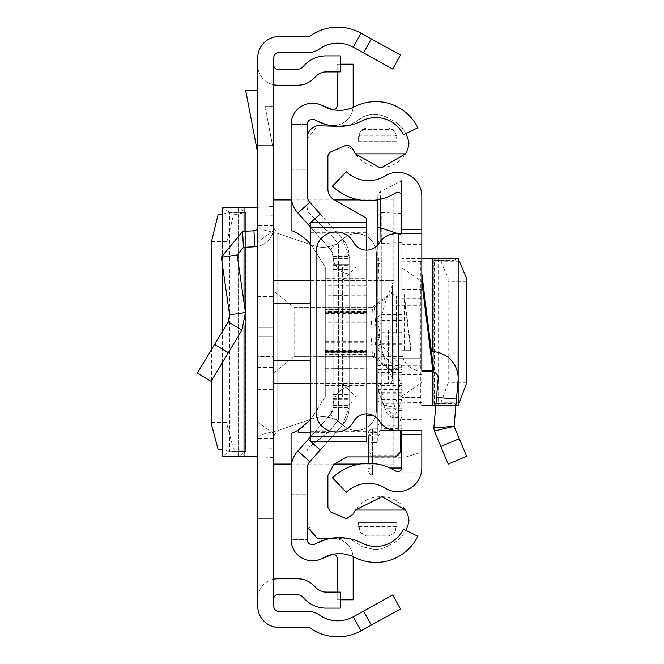 <?xml version="1.0" encoding="UTF-8"?>
<svg xmlns="http://www.w3.org/2000/svg" width="664" height="664" viewBox="0 0 664 664"><rect width="100%" height="100%" fill="white"/><g stroke="black" fill="none" stroke-linecap="round" stroke-linejoin="round"><path stroke-width="0.5" stroke-dasharray="3.32 2.49" d="M211.467 422.47L226.93 422.47L226.947 424.545L233.512 449.096L245.514 451.445L245.713 212.438L238.534 207.699L257.74 207.317L257.74 241.787L273.751 230.632L273.751 206.438L273.751 457.562L273.751 230.632M226.93 422.47L226.93 241.53L233.512 214.904L245.713 212.438L229.628 212.355L222.598 207.724L238.559 207.724L238.559 456.276L245.713 451.561L229.628 451.362L222.523 449.968M211.467 380.671L211.467 349.646M222.523 214.032L229.628 212.638L245.514 212.555M257.109 207.317L257.74 207.317L257.74 206.438L257.74 457.562L257.74 456.683L222.598 456.276L229.628 451.644L229.628 212.355M257.74 336.673L257.74 296.65L257.74 336.673L273.751 336.673L273.751 327.327L273.751 367.35L273.751 296.65L273.751 367.35L273.751 336.673L257.74 336.673M257.74 327.327L257.74 296.65L257.74 327.327L273.751 327.327L273.751 296.65L273.751 327.327L257.74 327.327M257.74 332L257.74 362.013L257.74 332M257.74 518.758L257.74 598.803L257.74 518.758L273.751 518.758L273.751 598.803L273.751 518.758L257.74 518.758M257.74 145.242L257.74 65.197L257.74 145.242L273.751 145.242L273.751 65.197L273.751 145.242L257.74 145.242M371.317 38.877L363.557 52.879L392.723 69.048L400.483 55.046L361.067 33.2A48.024 48.024 0 0 0 310.312 35.814A4.001 4.001 0 0 1 308.03 36.528L279.087 36.528A21.348 21.348 0 0 0 257.74 57.876L257.74 606.124A21.348 21.348 0 0 0 279.087 627.472L308.03 627.472A4.001 4.001 0 0 1 310.312 628.185A48.024 48.024 0 0 0 361.067 630.8L400.483 608.954L392.723 594.952L363.557 611.121L371.317 625.123M257.74 226.797L257.74 246.402L257.74 226.797A4.001 4.001 0 0 1 253.955 230.79L242.584 231.387L221.328 257.258L237.172 254.984L245.448 312.578L241.895 330.141L211.052 381.36L197.341 373.102L214.605 344.433L228.316 352.692M257.74 356.493L257.74 246.402A20.011 20.011 0 0 0 273.751 226.797L273.751 389.361L273.751 356.493L257.74 356.493L257.74 389.361L257.74 246.402A20.011 20.011 0 0 0 273.751 226.797L273.751 356.493L257.74 356.493M257.74 90.545L257.74 153.425L257.74 90.545L245.721 90.545L257.74 153.425M273.751 457.562L257.74 456.683L257.74 448.897L273.751 448.764M273.751 433.368L257.74 422.213L257.74 448.897M257.74 422.213L257.74 241.787M273.751 332L273.751 199.93L273.751 332M363.557 52.879L353.306 47.202A32.013 32.013 0 0 0 319.475 48.945A20.011 20.011 0 0 1 308.03 52.539L279.087 52.539A5.337 5.337 0 0 0 273.751 57.876L273.751 606.124A5.337 5.337 0 0 0 279.087 611.461L308.03 611.461A20.011 20.011 0 0 1 319.475 615.055A32.013 32.013 0 0 0 353.306 616.798L363.557 611.121M273.751 151.907L273.751 106.555L265.077 106.555L273.751 151.907L273.751 106.555L265.077 106.555L273.751 151.907M273.751 183.795L257.74 183.795L273.751 183.795M260.67 229.238L274.34 229.238L273.751 225.743L257.74 225.743L260.67 229.238L277.751 233.421L314.155 245.821A27.498 27.498 0 0 0 342.325 239.372A20.011 20.011 0 0 1 376.38 253.623L376.38 410.377A20.011 20.011 0 0 1 342.325 424.628A27.498 27.498 0 0 0 314.155 418.179L277.751 430.579L274.34 434.762L273.751 438.257L257.74 438.257L260.67 434.762L274.34 434.762M273.751 480.205L257.74 480.205L273.751 480.205M273.751 579.199A20.011 20.011 0 0 0 257.74 598.803A20.011 20.011 0 0 1 277.751 578.792L297.671 578.792A22.676 22.676 0 0 1 313.707 585.432L316.471 588.196A13.338 13.338 0 0 0 325.899 592.105L340.383 592.105L340.383 608.116L325.899 608.116A29.349 29.349 0 0 1 305.149 599.517L302.386 596.753A6.673 6.673 0 0 0 297.671 594.803L277.751 594.803A4.001 4.001 0 0 0 273.751 598.803M257.74 65.197A20.011 20.011 0 0 0 273.751 84.801A20.011 20.011 0 0 1 257.74 65.197M273.751 84.801A20.011 20.011 0 0 0 277.751 85.208L297.671 85.208A22.676 22.676 0 0 0 313.707 78.568L316.471 75.804A13.338 13.338 0 0 1 325.899 71.895L340.383 71.895L340.383 55.884L325.899 55.884A29.349 29.349 0 0 0 305.149 64.483L302.386 67.247A6.673 6.673 0 0 1 297.671 69.197L277.751 69.197A4.001 4.001 0 0 1 273.751 65.197M274.34 229.238L277.751 233.421L314.155 245.821A27.498 27.498 0 0 0 342.325 239.372A20.011 20.011 0 0 1 376.38 253.623L376.38 410.377A20.011 20.011 0 0 1 342.325 424.628A27.498 27.498 0 0 0 314.155 418.179L277.751 430.579L260.67 434.762M257.74 389.361L273.751 389.361L257.74 389.361M253.955 230.79L254.785 246.776A20.011 20.011 0 0 0 257.74 246.402M214.605 344.433L228.184 321.882L241.895 330.141M228.184 321.882L229.603 314.861L245.448 312.578M221.328 257.258L229.603 314.861M254.785 246.776L243.422 247.373L237.172 254.984M257.74 207.317L273.751 206.438M229.628 451.644L245.514 451.445M238.534 456.301L238.534 207.699M257.109 456.683L257.74 456.683M310.586 280.623L393.81 280.623L393.81 199.93L393.81 280.748L273.751 280.748M393.81 332L393.81 464.07L393.81 332M273.751 411.406L273.751 464.07L273.751 411.406M393.81 372.272L374.537 356.734L294.111 356.734L273.751 372.811L273.751 430.048L273.751 372.811L294.111 356.734L294.111 307.266L294.111 356.734L372.546 356.734L393.81 373.251M393.81 290.749L372.546 307.266L370.803 332L372.546 356.734M374.537 356.734L376.106 332L374.537 307.266L294.111 307.266L273.751 291.189L273.751 233.952L273.751 291.189L294.111 307.266L372.546 307.266M273.751 430.048L393.81 430.048L273.751 430.048M393.81 291.728L374.537 307.266M273.751 233.952L393.81 233.952L273.751 233.952M333.112 264.629L349.123 264.629L349.123 399.371L349.123 264.629L349.123 399.371L349.123 264.629L349.123 399.371L349.123 264.629L333.112 264.629L333.112 399.371L333.112 264.629L333.112 399.371L333.112 264.629L333.112 399.371L333.112 264.629L349.123 264.629L333.112 264.629M333.112 256.628L333.112 295.314L333.112 257.964L349.123 257.964L333.112 257.964L349.123 257.964L349.123 295.314L349.123 257.964L333.112 257.964L333.112 256.628A17.339 17.339 0 0 0 333.17 257.964A17.339 17.339 0 0 1 333.112 256.628M333.112 368.686L333.112 406.036L333.112 368.686L349.123 368.686L349.123 406.036L333.112 406.036L349.123 406.036L349.123 368.686L333.112 368.686M333.112 405.372L349.123 405.372L349.123 256.445A26.344 26.344 0 0 0 342.425 238.891L309.814 202.371A10.674 10.674 0 0 1 307.1 195.266A10.674 10.674 0 0 0 309.814 202.371A10.674 10.674 0 0 1 307.1 195.266L307.1 169.254L291.098 169.254L291.098 195.266A26.676 26.676 0 0 0 297.87 213.036A26.676 26.676 0 0 1 291.098 195.266L291.098 169.254L307.1 169.254L307.1 195.266L307.1 124.558A5.337 5.337 0 0 1 314.437 119.611A5.337 5.337 0 0 0 307.1 124.558A5.337 5.337 0 0 1 315.068 119.918A5.337 5.337 0 0 0 307.1 124.558A5.337 5.337 0 0 1 315.068 119.918A49.36 49.36 0 0 0 361.897 120.939A49.36 49.36 0 0 1 315.068 119.918A49.36 49.36 0 0 0 361.897 120.939A30.685 30.685 0 0 1 403.438 134.809L417.822 127.795L403.438 134.809A30.685 30.685 0 0 0 361.897 120.939A30.685 30.685 0 0 1 403.438 134.809L417.822 127.795A46.688 46.688 0 0 0 354.609 106.688A46.688 46.688 0 0 1 417.822 127.795A46.688 46.688 0 0 0 354.609 106.688A33.349 33.349 0 0 1 322.97 105.999A33.349 33.349 0 0 0 354.609 106.688A33.349 33.349 0 0 1 322.97 105.999A21.348 21.348 0 0 0 291.098 124.558A21.348 21.348 0 0 1 322.97 105.999A21.348 21.348 0 0 0 291.098 124.558L291.098 195.266A26.676 26.676 0 0 0 297.87 213.036L330.489 249.556A10.342 10.342 0 0 1 333.112 256.445L333.112 407.555A10.342 10.342 0 0 1 330.489 414.444L297.87 450.964A26.676 26.676 0 0 0 291.098 468.734L291.098 539.442A21.348 21.348 0 0 0 322.97 558.001A21.348 21.348 0 0 1 291.098 539.442A21.348 21.348 0 0 0 322.97 558.001A33.349 33.349 0 0 1 354.609 557.312A33.349 33.349 0 0 0 322.97 558.001A33.349 33.349 0 0 1 354.609 557.312A46.688 46.688 0 0 0 417.822 536.205A46.688 46.688 0 0 1 354.609 557.312A46.688 46.688 0 0 0 417.822 536.205L403.438 529.191A30.685 30.685 0 0 1 361.897 543.061A30.685 30.685 0 0 0 403.438 529.191A30.685 30.685 0 0 1 361.897 543.061A49.36 49.36 0 0 0 315.068 544.082A49.36 49.36 0 0 1 361.897 543.061A49.36 49.36 0 0 0 315.068 544.082A5.337 5.337 0 0 1 307.1 539.442A5.337 5.337 0 0 0 315.068 544.082A5.337 5.337 0 0 1 307.1 539.442L291.098 539.442A21.348 21.348 0 0 0 320.43 559.229A21.348 21.348 0 0 1 291.098 539.442L307.1 539.442A5.337 5.337 0 0 0 314.437 544.389A5.337 5.337 0 0 1 307.1 539.442L307.1 468.734A10.674 10.674 0 0 1 309.814 461.629A10.674 10.674 0 0 0 307.1 468.734A10.674 10.674 0 0 1 309.814 461.629L342.425 425.109L309.814 461.629L297.87 450.964A26.676 26.676 0 0 0 291.098 468.734L291.098 494.746L291.098 468.734A26.676 26.676 0 0 1 297.87 450.964L330.489 414.444L297.87 450.964M310.586 227.262L330.489 249.556L333.112 256.445L333.112 407.555L330.489 414.444A10.342 10.342 0 0 0 333.112 407.555L333.112 256.445A10.342 10.342 0 0 0 330.489 249.556L297.87 213.036L330.489 249.556A10.342 10.342 0 0 1 333.112 256.445L333.112 407.555A10.342 10.342 0 0 1 330.489 414.444L310.586 436.738M349.123 405.372L349.123 407.555A26.344 26.344 0 0 1 342.425 425.109L309.814 461.629M320.222 214.024L342.425 238.891A26.344 26.344 0 0 1 349.123 256.445L349.123 407.555A26.344 26.344 0 0 1 342.425 425.109L320.222 449.976M349.123 256.628L349.123 257.964L349.123 256.628A1.336 1.336 0 0 0 350.459 257.964A1.336 1.336 0 0 1 349.123 256.628M342.425 238.891A26.344 26.344 0 0 1 349.123 256.445L349.123 407.555L342.425 425.109A26.344 26.344 0 0 0 349.123 407.555L349.123 256.445L342.425 238.891L330.489 249.556L342.425 238.891M291.098 494.746L307.1 494.746L291.098 494.746M307.1 124.558L291.098 124.558A21.348 21.348 0 0 1 320.43 104.771A21.348 21.348 0 0 0 291.098 124.558L307.1 124.558M333.112 265.301L349.123 265.301L333.112 265.301M333.112 398.699L349.123 398.699L333.112 398.699M333.112 256.445L349.123 256.445M333.112 407.555L349.123 407.555M330.489 414.444L342.425 425.109L330.489 414.444M333.112 399.371L349.123 399.371L333.112 399.371M340.383 64.167L337.154 64.167L337.154 105.593A4.001 4.001 0 0 1 331.651 109.303L320.43 104.771M337.154 71.895L337.154 64.167L353.165 64.167L353.165 105.593A20.011 20.011 0 0 1 325.659 124.143L314.437 119.611L325.659 124.143A20.011 20.011 0 0 0 353.074 107.427M340.383 599.833L337.154 599.833L337.154 558.407A4.001 4.001 0 0 0 331.651 554.697L320.43 559.229M353.074 556.573A20.011 20.011 0 0 0 325.659 539.857L314.437 544.389L325.659 539.857A20.011 20.011 0 0 1 353.165 558.407L353.165 599.833L337.154 599.833L337.154 592.105M333.112 295.314L349.123 295.314L333.112 295.314M349.123 406.036L333.112 406.036L349.123 406.036A4.001 4.001 0 0 1 353.123 402.035A4.001 4.001 0 0 0 349.123 406.036M350.459 273.975A17.339 17.339 0 0 1 333.17 257.964A17.339 17.339 0 0 0 350.459 273.975L378.472 273.975L378.472 257.964L350.459 257.964L378.472 257.964L378.472 273.975L350.459 273.975M333.112 406.036A20.011 20.011 0 0 1 353.123 386.025A20.011 20.011 0 0 0 333.112 406.036M353.123 402.035L385.145 402.035L353.123 402.035M385.145 386.025L385.145 402.035L385.145 386.025L353.123 386.025L385.145 386.025M325.26 350.368L325.26 354.078L366.611 354.078L366.611 350.368L325.26 350.368L325.26 378.239L325.26 341.894L366.611 341.894L366.611 433.094L366.611 385.643L325.26 385.643L325.26 352.385L325.26 355.912L325.26 354.294L366.611 354.294L366.611 355.912L366.611 307.988L366.611 309.615L325.26 309.615L325.26 322.264L325.26 311.026L366.611 311.026L366.611 230.815L366.611 322.007L325.26 322.007L325.26 311.067L366.611 311.067L366.611 322.007M325.26 355.912L366.611 355.912M310.586 433.094L310.586 230.815L310.586 433.094L366.611 433.094M405.828 133.647A30.859 30.859 0 0 0 389.951 119.147A27.888 27.888 0 0 0 362.461 117.146A74.219 74.219 0 0 1 350.492 124.766L337.652 126.284L350.492 124.766L362.461 117.146A27.888 27.888 0 0 1 389.951 119.147A30.859 30.859 0 0 1 408.949 143.515A26.892 26.892 0 0 1 382.248 167.203L380.455 167.237A30.087 30.087 0 0 1 353.165 149.807L344.765 145.864L330.597 151.998L327.883 156.513L327.883 188.46A12.525 12.525 0 0 0 333.967 199.673L366.611 218.365L366.611 441.626M362.461 546.771L374.446 549.477L362.461 546.771L350.492 539.151L362.461 546.771M400.351 430.314L400.351 452.234L395.678 456.907L346.791 456.907L333.967 464.244L327.883 475.457L327.883 507.404L330.597 511.911L344.765 518.053L346.94 518.418L353.165 514.11A30.087 30.087 0 0 1 381.933 496.722A26.934 26.934 0 0 1 408.974 520.427A30.976 30.976 0 0 1 389.951 544.77A30.976 30.976 0 0 0 405.804 530.337M307.1 526.901L307.034 452.093L307.034 524.211L317.226 538.164L330.606 538.089L350.492 539.151L339.213 537.649M366.611 311.067L366.611 350.368M366.611 354.078L366.611 352.841L325.26 352.841L325.26 341.894M366.611 341.894L366.611 352.841M366.611 385.643L366.611 351.663L325.26 351.663L325.26 341.636L325.26 354.294M366.611 354.294L366.611 351.663M325.26 312.238L366.611 312.238L366.611 322.264L366.611 309.615M366.611 312.238L366.611 311.026M366.611 413.855L366.611 250.145M318.346 222.274L366.611 222.274M366.611 285.96L325.26 285.96L325.26 311.026M366.611 311.524L325.26 311.524L325.26 278.257L366.611 278.257M366.611 285.669L325.26 285.669L325.26 311.067M366.611 352.883L325.26 352.883L325.26 377.949L366.611 377.949M366.611 415.921L395.678 415.921A4.673 4.673 0 0 1 400.351 420.586A4.673 4.673 0 0 0 395.678 415.921L374.089 415.921M291.098 494.705L307.034 494.705L291.073 494.705L291.073 433.501A46.853 46.853 0 0 0 313.25 415.996L325.26 396.79L338.599 396.79L338.599 244.244L328.705 231.362L338.599 244.244L338.599 419.54L328.514 432.471L325.974 433.733L309.54 446.88A6.673 6.673 0 0 0 307.034 452.093A6.673 6.673 0 0 1 309.54 446.88L327.369 432.878L310.586 432.878L310.586 441.626L316.106 441.626M389.951 544.77A27.888 27.888 0 0 1 374.446 549.477A27.888 27.888 0 0 0 389.951 544.77M355.937 396.781L342.599 396.781L342.599 267.119L355.937 267.119L355.937 396.781L355.937 267.119L342.599 267.119L342.599 396.781L355.937 396.781L342.599 383.443M358.411 526.519L360.834 533.067L366.296 535.914L388.955 535.914L394.848 532.37L388.955 535.914L366.296 535.914L360.403 532.37L358.137 522.726L358.411 526.519L396.848 526.519L394.848 532.37L397.113 522.726L358.137 522.726L397.113 522.726L396.848 526.519M358.137 141.191L397.113 141.191L358.137 141.191L360.403 131.547L366.296 128.003L388.955 128.003L394.848 131.547L397.113 141.191L396.524 135.896L394.848 131.547L393.096 129.438L388.955 128.003L366.296 128.003L362.154 129.438L360.403 131.547L358.726 135.896L358.137 141.191M310.586 244.369A46.853 46.853 0 0 1 313.25 247.921L325.26 267.127L325.26 396.79L325.26 267.127L313.25 247.921A46.853 46.853 0 0 0 291.073 230.408L291.073 169.212L307.1 169.212L291.073 169.212M307.1 137.365A13.122 13.122 0 0 0 307.1 139.714L307.1 208.264L307.1 139.714L317.226 125.753L336.673 126.276M325.26 311.524L325.26 309.615M325.26 285.96L325.26 278.257M325.26 385.643L325.26 377.949M325.26 352.883L325.26 351.663M314.869 218.796L309.059 212.978L307.1 208.264A6.673 6.673 0 0 0 309.059 212.978L325.709 229.636L328.705 231.362L325.709 229.636L327.111 231.039L310.586 231.039L327.111 231.039L318.396 222.324L310.586 222.324L310.586 432.878L328.514 432.471L310.586 432.878M325.26 354.078L325.26 352.841M325.26 285.669L325.26 322.007M310.586 419.548L325.26 396.79M366.611 322.264L325.26 322.264M325.26 320.919L366.611 320.919M366.611 321.152L325.26 321.152M366.611 312.354L325.26 312.354M325.26 351.555L366.611 351.555M325.26 341.636L366.611 341.636M342.599 280.457L355.937 267.119M338.599 267.21L325.26 267.21M366.611 342.989L325.26 342.989M338.599 396.79L338.599 419.54L328.514 432.48M325.26 342.748L366.611 342.748M398.483 233.686L398.483 430.314L396.093 430.314A20.011 20.011 0 0 1 379.061 420.818A14.674 14.674 0 0 0 353.663 421.549A20.011 20.011 0 0 1 316.047 412.037L316.047 251.963A20.011 20.011 0 0 1 353.663 242.451A14.674 14.674 0 0 0 379.061 243.182A20.011 20.011 0 0 1 396.093 233.686L421.831 233.686L401.82 233.686L401.82 430.314L421.831 430.314L421.831 452.159L401.82 458.177L401.82 397.362L401.82 467.68L401.82 458.177L421.831 452.159L421.831 273.659M421.831 298.651L421.831 365.349L421.831 298.651L401.82 298.651L401.82 365.349L401.82 298.651M421.831 332L421.831 305.324L421.831 332M421.831 452.159L421.831 196.32A24.012 24.012 0 0 0 385.17 175.91A31.764 31.764 0 0 1 346.376 171.752L332.473 186.152A51.775 51.775 0 0 0 395.711 192.917A4.001 4.001 0 0 1 401.82 196.32L401.82 462.069L421.831 462.069M401.82 267.808L421.831 281.577L421.831 405.372L421.831 382.422L401.82 396.192L401.82 405.372L401.82 258.628L401.82 396.192M421.831 281.577L421.831 382.422M411.157 350.675L401.82 350.675L401.82 293.314L401.82 350.675L411.157 350.675L404.086 293.314L404.484 350.675L404.484 299.655L404.086 293.314L401.82 293.314M421.831 467.68L421.433 472.004L421.831 467.68A24.012 24.012 0 0 1 385.17 488.09A31.764 31.764 0 0 0 346.376 492.248L332.473 477.848A51.775 51.775 0 0 1 395.711 471.083A4.001 4.001 0 0 0 401.82 467.68L401.82 462.069M401.82 397.362L401.82 351.065A20.011 20.011 0 0 0 420.777 371.051A20.011 20.011 0 0 1 401.82 351.065L401.82 397.362L421.831 397.362L401.82 397.362M401.82 201.931L421.831 201.931M401.82 374.687L421.831 374.687M401.82 289.313L421.831 289.313M398.483 430.314L421.831 430.314M401.82 472.004L421.433 472.004L401.82 472.004L401.82 467.68L401.82 472.004M421.831 371.11L431.832 371.632A6.673 6.673 0 0 1 438.124 378.87L433.858 427.873L454.076 426.329L434.356 431.027L448.208 464.07L466.659 456.326L459.272 438.705L440.813 446.44M458.06 375.973L458.06 380.605A26.676 26.676 0 0 0 432.878 351.646L431.434 351.571M458.06 380.605L454.076 426.329L459.272 438.705M456.45 399.106L436.514 397.362M421.831 405.372L458.06 405.372M420.777 258.628L401.82 258.628L420.777 258.628L420.777 405.372M421.831 258.628L438.157 258.628L436.514 258.628L433.858 260.23L440.813 261.201L448.125 278.316L448.208 382.837L440.813 402.799L433.858 403.77L436.514 405.372M435.816 405.372L455.902 405.372M454.076 403.944L433.858 403.77L454.076 403.446L456.45 405.372M458.16 402.94L454.076 403.446L454.076 260.554L434.356 260.396L434.356 403.604M458.06 258.628L456.45 258.628L454.076 260.554L458.16 261.06M454.076 260.056L434.356 260.396M456.45 258.628L436.514 258.628M421.831 370.686L433.783 370.686M392.482 330.738L392.482 371.691L392.482 330.738M368.47 463.323L368.47 453.885L372.471 457.762L372.471 474.893L401.82 475.026L401.82 196.32M377.808 333.784L377.808 330.216L377.808 333.784M392.482 333.527L392.482 330.473L392.482 333.527M401.82 333.137L401.82 296.318L401.82 333.137M401.82 213.426L380.655 212.505L380.339 191.589L401.82 180.699L401.82 435.908L401.82 365.723L377.808 365.723L377.808 442.606L377.808 385.469L377.808 431.741L377.808 428.836L378.289 432.629L381.808 428.703L401.82 428.703M401.82 474.893L401.82 385.469L401.82 455.653L372.471 455.653L368.47 451.777L368.47 436.182L372.471 432.139L372.471 434.679L377.808 434.679M401.82 435.908L378.771 435.908L377.808 433.393L377.808 365.723M401.82 455.653L401.82 365.723M401.82 396.69A4.001 3.196 -161.2 0 1 398.765 393.644L400.068 383.219L397.479 369.889A4.001 3.76 -44 0 1 401.363 365.98L381.808 345.753L381.808 336.059L401.82 336.059M401.82 366.777L401.363 365.98L401.82 365.98M383.883 405.33L377.808 388.639L378.082 390.324L381.808 392.358L387.768 408.327A4.001 2.98 163.5 0 1 383.933 406.434A4.001 2.98 163.5 0 1 383.883 405.33L394.167 407.173A4.001 3.196 18.8 0 0 398.051 410.402L393.262 417.39L387.768 408.327L401.82 408.327M401.82 457.762L372.471 457.762M372.471 456.907L372.471 432.629L368.47 432.837A4.001 4.001 180 0 1 372.471 428.844L372.471 431.741L368.47 435.783L368.47 453.885M372.471 431.741L377.808 431.741M377.808 432.139L372.471 432.139M401.82 438.008L377.808 438.008M401.82 430.388L381.609 430.388L378.771 435.908M401.82 399.711L381.808 399.711L381.808 430.347L401.82 430.347M377.808 388.639L377.808 244.925L377.808 265.019L381.808 261.043L401.82 261.043M398.093 233.686L401.82 234.931M377.808 198.553L377.866 194.618L378.497 193.058L380.339 191.589L380.389 199.283M401.82 242.675L381.808 243.422A4.001 3.992 180 0 1 379.418 242.634M401.82 393.163L381.808 393.163A4.001 3.461 0 0 1 377.808 389.693L377.808 428.844L372.471 428.836L372.471 432.629L378.289 432.629M368.47 435.783L368.47 456.907M377.808 265.019L377.808 433.393M368.47 451.777L368.47 438.68A4.001 3.926 180 0 0 372.471 442.606L372.471 455.653M377.808 216.016L380.655 212.505M377.808 349.754L381.808 345.753M368.47 436.182L368.47 438.68A4.001 4.001 180 0 1 372.471 434.679L372.471 442.606L377.808 442.606M381.028 240.517L381.808 243.422L381.808 264.861L401.82 264.861M392.482 285.312L392.482 378.688L392.482 285.312A133.398 133.398 0 0 0 379.136 332A133.398 133.398 0 0 0 392.482 378.688M392.482 305.324L392.482 358.676L392.482 305.324L419.158 305.324L419.158 358.676L419.158 305.324M392.482 358.676L419.158 358.676M218.049 449.096L233.512 449.096M211.467 241.53L226.93 241.53M218.049 214.904L233.512 214.904M244.02 207.351L244.858 207.351L244.858 456.649L244.02 456.649M353.306 47.202L361.067 33.2M353.306 616.798L361.067 630.8M277.751 233.421L277.751 430.579L277.751 233.421M242.584 231.387L243.422 247.373M257.947 456.683L257.947 207.317M273.751 215.236L257.74 215.103M245.713 451.561L245.713 212.438M257.109 246.518L257.109 228.956M244.02 325.767L244.02 302.601M244.02 247.34L244.02 231.313M222.598 362.187L222.598 331.162M222.598 266.106L222.598 245.921M273.751 303.216L310.586 303.216M273.751 383.252L393.81 383.252M393.81 383.377L310.586 383.377M310.586 360.784L273.751 360.784M333.112 258.628L349.123 258.628M309.814 202.371L297.87 213.036M333.112 257.076L349.123 257.076M333.112 406.924L349.123 406.924M333.112 271.966L349.123 271.966M333.112 392.034L349.123 392.034M333.112 394.441L349.123 394.441M333.112 269.559L349.123 269.559M366.611 431.085L310.586 431.085M366.611 232.226L310.586 232.226M310.586 431.675L366.611 431.675M325.26 352.385L366.611 352.385M325.26 378.239L366.611 378.239M310.586 232.815L366.611 232.815M325.26 313.532L366.611 313.532M366.611 295.181L325.26 295.181M325.26 368.727L366.611 368.727M396.524 135.896L358.726 135.896M394.424 533.067L360.834 533.067M362.154 129.438L393.096 129.438M401.82 419.357L421.831 419.357M401.82 244.642L421.831 244.642M431.832 258.628L431.832 405.372M421.831 261.5L401.82 261.815M401.82 402.185L421.831 402.5M459.272 402.799L440.813 402.799M466.659 382.837L448.208 382.837M466.659 281.162L448.208 281.162M459.272 261.201L440.813 261.201M438.124 258.628L438.124 405.372M433.858 260.23L433.858 403.77L433.833 260.255M432.878 351.646L432.878 371.765M404.484 299.655L410.775 350.675L404.484 299.655M421.831 281.47L432.82 370.686M396.483 333.137L396.483 296.318L396.483 333.137M368.47 468.211L372.471 468.004L372.471 474.893A4.001 3.926 0 0 1 368.47 470.967M381.808 333.66L381.808 279.976L381.808 333.66M388.473 330.34L388.473 384.024L388.473 330.34M377.808 395.835A4.001 3.876 180 0 0 381.808 399.711L381.808 212.372M401.82 320.363L381.808 320.363L381.808 324.804L381.808 264.861A4.001 3.992 -0 0 1 377.808 260.869M401.82 425.914L381.808 425.914L381.808 403.305L401.82 403.305M381.808 428.703L381.808 425.914A4.001 3.976 -0 0 1 377.808 421.939M377.808 389.444L401.82 389.444M377.808 369.69L401.82 369.69M400.068 383.219L401.82 383.302M401.82 410.402L398.051 410.402L401.82 399.321M377.808 399.33A4.001 3.976 -0 0 0 381.808 403.305L381.808 392.358M389.959 468.004L372.471 468.004L372.471 463.48M401.82 392.175L377.808 392.175M401.82 372.421L377.808 372.421M377.808 323.775A4.001 3.411 180 0 1 381.808 320.363L381.808 314.445L401.82 314.827M401.82 338.059L381.808 338.059L381.808 314.827A4.001 3.967 0 0 0 377.808 318.795M377.808 342.026A4.001 3.967 0 0 1 381.808 338.059L381.808 344.367L401.82 344.367M401.82 343.778L381.808 343.778L381.808 356.659L381.808 344.367A4.001 3.337 0 0 0 377.808 347.704M377.808 347.081A4.001 3.303 180 0 1 381.808 343.778L381.808 336.789L401.82 336.789M401.82 332.672L381.808 332.672L381.808 336.789A4.001 4.001 180 0 0 377.808 340.79M377.808 336.673L381.808 332.623L381.808 336.059A4.001 3.876 0 0 0 377.808 339.935M377.808 349.538L397.479 369.889M394.167 407.173L398.765 393.644M257.74 362.013L273.751 362.013L257.74 362.013M257.74 301.987L273.751 301.987L257.74 301.987M257.74 367.35L273.751 367.35L257.74 367.35M257.74 296.65L273.751 296.65L257.74 296.65M245.738 451.537L245.738 212.463M222.523 362.312L222.523 331.278M222.523 265.608L222.523 246.112M393.81 199.93L377.808 199.93M377.202 199.93L359.68 199.93M334.424 199.93L291.073 199.93M393.81 464.07L359.68 464.07M334.282 464.07L291.073 464.07M325.26 307.988L366.611 307.988M310.586 230.815L366.611 230.815M325.26 309.831L366.611 309.831M401.82 365.349L421.831 365.349M401.82 358.676L421.831 358.676M401.82 305.324L421.831 305.324M438.157 258.628L438.157 405.372M401.82 367.682L395.512 367.806L393.652 368.86L392.482 371.691M392.482 380.024L391.303 382.854L389.444 383.908L380.837 384.149L378.978 385.195L377.808 388.025M377.808 275.975L378.978 278.805L381.808 279.976L388.473 279.976L391.303 281.146L392.482 283.976M401.82 385.469L377.808 385.469M392.482 292.309L393.652 295.14L395.512 296.194L401.82 296.318M378.073 390.332L386.788 413.166L390.216 416.594L392.117 417.282L401.82 417.39M377.808 370.363L378.978 373.193L380.837 374.247L401.82 374.363M377.808 328.804L378.978 325.974L380.837 324.92L401.82 324.804M377.808 318.446L378.978 315.616L381.808 314.445L401.82 314.445M377.808 360.66L378.978 357.83L380.837 356.776L401.82 356.659M377.808 336.623L378.978 333.793L380.837 332.747L401.82 332.623M368.47 432.837L369.64 430.006L371.508 428.952L377.808 428.836M368.47 471.017L369.64 473.847L372.471 475.026L401.82 475.026"/><path stroke-width="1" d="M211.467 380.671L211.484 424.545L218.049 449.096L222.523 449.968M211.467 349.646L211.467 241.53L218.049 214.904L222.523 214.032M222.598 245.921L222.523 207.699L222.523 246.112M222.598 207.724L257.109 207.317L257.74 206.438M371.317 38.877L400.483 55.046L392.723 69.048L363.557 52.879L371.317 38.877L361.067 33.2A48.024 48.024 0 0 0 310.312 35.814A4.001 4.001 0 0 1 308.03 36.528L279.087 36.528A21.348 21.348 0 0 0 257.74 57.876L257.74 606.124A21.348 21.348 0 0 0 279.087 627.472L308.03 627.472A4.001 4.001 0 0 1 310.312 628.185A48.024 48.024 0 0 0 361.067 630.8L371.317 625.123L363.557 611.121L392.723 594.952L400.483 608.954L371.317 625.123M363.557 52.879L353.306 47.202A32.013 32.013 0 0 0 319.475 48.945A20.011 20.011 0 0 1 308.03 52.539L279.087 52.539A5.337 5.337 0 0 0 273.751 57.876L273.751 606.124A5.337 5.337 0 0 0 279.087 611.461L308.03 611.461A20.011 20.011 0 0 1 319.475 615.055A32.013 32.013 0 0 0 353.306 616.798L363.557 611.121M273.751 65.197A4.001 4.001 0 0 0 277.751 69.197L297.671 69.197A6.673 6.673 0 0 0 302.386 67.247L305.149 64.483A29.349 29.349 0 0 1 325.899 55.884L340.383 55.884L340.383 71.895L325.899 71.895A13.338 13.338 0 0 0 316.471 75.804L313.707 78.568A22.676 22.676 0 0 1 297.671 85.208L277.751 85.208A20.011 20.011 0 0 1 273.751 84.801M273.751 598.803A4.001 4.001 0 0 1 277.751 594.803L297.671 594.803A6.673 6.673 0 0 1 302.386 596.753L305.149 599.517A29.349 29.349 0 0 0 325.899 608.116L340.383 608.116L340.383 592.105L325.899 592.105A13.338 13.338 0 0 1 316.471 588.196L313.707 585.432A22.676 22.676 0 0 0 297.671 578.792L277.751 578.792A20.011 20.011 0 0 0 273.751 579.199M257.74 246.402A20.011 20.011 0 0 1 254.785 246.776L243.422 247.373L237.172 254.984L221.328 257.258L242.584 231.387L253.955 230.79L254.785 246.776M257.74 226.797A4.001 4.001 0 0 1 253.955 230.79M221.328 257.258L229.603 314.861L245.448 312.578L237.172 254.984M229.603 314.861L228.184 321.882L241.895 330.141L245.448 312.578M228.184 321.882L197.341 373.093L211.052 381.36L241.895 330.141M257.74 90.545L245.721 90.545L257.74 153.425M257.74 457.562L257.109 456.683L222.598 456.276L222.598 362.187M222.523 362.312L222.598 456.276M291.098 468.734L291.098 539.442A21.348 21.348 0 0 0 322.97 558.001A33.349 33.349 0 0 1 354.609 557.312A46.688 46.688 0 0 0 417.822 536.205L403.438 529.191A30.685 30.685 0 0 1 361.897 543.061A49.36 49.36 0 0 0 315.068 544.082A5.337 5.337 0 0 1 307.1 539.442L307.1 468.734A10.674 10.674 0 0 1 309.814 461.629L297.87 450.964A26.676 26.676 0 0 0 291.098 468.734M310.868 441.626L320.222 449.976L309.814 461.629M310.586 436.738L308.279 439.311L310.586 441.369M308.279 439.311L297.87 450.964M310.976 222.274L320.222 214.024L309.814 202.371A10.674 10.674 0 0 1 307.1 195.266L307.1 124.558A5.337 5.337 0 0 1 315.068 119.918A49.36 49.36 0 0 0 361.897 120.939A30.685 30.685 0 0 1 403.438 134.809L417.822 127.795A46.688 46.688 0 0 0 354.609 106.688A33.349 33.349 0 0 1 322.97 105.999A21.348 21.348 0 0 0 291.098 124.558L291.098 195.266A26.676 26.676 0 0 0 297.87 213.036L310.586 227.262M308.279 224.689L310.586 222.631M320.43 104.771L331.651 109.303A4.001 4.001 0 0 0 337.154 105.593L337.154 71.895M353.074 107.427A20.011 20.011 0 0 0 353.165 105.593L353.165 64.167L340.383 64.167M320.43 559.229L331.651 554.697A4.001 4.001 0 0 1 337.154 558.407L337.154 592.105M340.383 599.833L353.165 599.833L353.165 558.407A20.011 20.011 0 0 0 353.074 556.573M405.828 133.647A30.859 30.859 0 0 1 408.949 143.515A26.892 26.892 0 0 1 405.48 153.857L382.248 167.203L380.455 167.237A30.087 30.087 0 0 1 379.011 167.203L355.439 153.857A30.087 30.087 0 0 1 353.165 149.807A6.648 6.648 0 0 0 344.765 145.864L330.597 151.998A5.636 5.636 0 0 0 327.883 156.513L327.883 188.46A12.525 12.525 0 0 0 333.967 199.673L366.611 218.365L366.611 222.324L310.586 222.324L366.611 222.274L366.611 227.32L310.586 227.32L310.586 436.588L366.611 436.588L366.611 413.855M355.439 510.06L381.933 496.722L405.488 510.06L355.439 510.06A30.087 30.087 0 0 0 353.165 514.11L346.94 518.418L344.765 518.053L330.597 511.911L327.883 507.404L327.883 475.457L333.967 464.244L346.791 456.907L395.678 456.907L400.351 452.234L400.351 430.314M339.213 537.649L323.575 538.512L317.226 538.164L307.1 526.901M366.611 250.145L366.611 227.32M310.586 436.588L310.586 441.626L366.611 441.626L366.611 436.588M405.804 530.337A30.976 30.976 0 0 0 408.974 520.427A26.934 26.934 0 0 0 405.488 510.06M374.089 415.921L366.611 415.921M366.611 441.626L316.106 441.626M310.586 227.32L310.586 222.274M310.586 432.878L298.576 432.878L298.576 429.865L310.586 419.548M298.576 429.865A46.853 46.853 0 0 1 291.073 433.501L291.098 494.705M310.586 244.369A46.853 46.853 0 0 0 291.073 230.408L291.098 169.212M355.439 153.857L405.48 153.857M336.673 126.276L317.226 125.753A13.122 13.122 0 0 0 307.1 137.365M314.869 218.796L318.346 222.274M381.9 167.203L379.011 167.203M433.783 370.686L421.831 370.686L421.831 273.659L433.783 370.686M401.82 233.686L401.82 229.678L421.831 229.678L421.831 370.686M421.831 233.686L398.483 233.686L398.483 430.314L421.831 430.314L421.831 434.322L401.82 434.322L401.82 467.68A4.001 4.001 0 0 1 395.711 471.083A51.775 51.775 0 0 0 332.473 477.848L346.376 492.248A31.764 31.764 0 0 1 385.17 488.09A24.012 24.012 0 0 0 421.831 467.68L421.831 452.159M421.831 229.678L421.831 196.32A24.012 24.012 0 0 0 385.17 175.91A31.764 31.764 0 0 1 346.376 171.752L332.473 186.152A51.775 51.775 0 0 0 395.711 192.917A4.001 4.001 0 0 1 401.82 196.32L401.82 180.699M421.831 467.68L421.831 434.322M401.82 434.322L401.82 430.314M401.82 229.678L401.82 196.32M398.483 430.314L396.093 430.314A20.011 20.011 0 0 1 379.061 420.818A14.674 14.674 0 0 0 353.663 421.549A20.011 20.011 0 0 1 316.047 412.037L316.047 251.963A20.011 20.011 0 0 1 353.663 242.451A14.674 14.674 0 0 0 379.061 243.182A20.011 20.011 0 0 1 396.093 233.686L398.483 233.686M421.831 371.11L431.832 371.632A6.673 6.673 0 0 1 438.124 378.87L436.514 397.362L456.45 399.106L458.06 380.605L458.16 405.372L455.902 405.372M431.434 351.571L432.878 351.646A26.676 26.676 0 0 1 458.06 380.605M459.272 438.705L440.813 446.44L448.208 464.07L466.659 456.326L454.076 426.329L433.858 427.873L436.514 397.362M440.813 446.44L434.356 431.027L454.076 426.329L456.45 399.106M434.356 431.027L433.858 427.873L434.356 431.027M421.831 405.372L435.816 405.372M458.16 261.06L459.272 261.201L466.584 278.316L466.659 281.162L466.659 382.837L459.272 402.799L458.16 402.94M421.831 258.628L458.16 258.628L458.06 375.973M380.389 199.283L380.837 227.91L398.093 233.686M368.47 456.907L368.47 463.323M377.808 244.925L377.808 199.822L377.808 244.925M377.808 227.204L380.837 227.91L381.028 240.517M379.418 242.634A4.001 3.992 180 0 1 377.808 239.43M353.306 47.202L361.067 33.2M353.306 616.798L361.067 630.8M242.584 231.387L243.422 247.373M214.605 344.433L228.316 352.692M257.109 456.683L257.109 246.518M257.109 228.956L257.109 207.317M244.02 456.649L244.02 325.767M244.02 302.601L244.02 247.34M244.02 231.313L244.02 207.351M222.598 331.162L222.598 266.106M273.751 280.623L310.586 280.623M310.586 303.216L273.751 303.216M310.586 383.377L273.751 383.377M273.751 360.784L310.586 360.784M309.814 202.371L297.87 213.036M432.82 370.686L421.831 281.47M432.878 258.628L432.878 351.646M432.878 371.765L432.878 405.372M372.471 463.48L372.471 456.907M401.803 468.004L389.959 468.004M222.523 331.278L222.523 265.608M377.808 199.93L377.202 199.93M359.68 199.93L334.424 199.93M291.073 199.93L273.751 199.93M359.68 464.07L334.282 464.07M291.073 464.07L273.751 464.07M458.16 258.628L458.16 405.372"/></g></svg>
